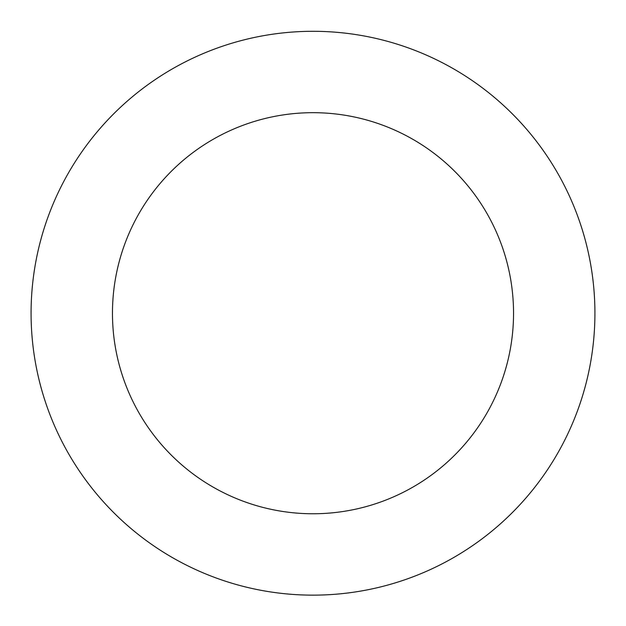 <?xml version="1.0" encoding="UTF-8"?>
<svg xmlns="http://www.w3.org/2000/svg" width="626" height="626" viewBox="0 0 626 626"><rect width="100%" height="100%" fill="white"/><g stroke="black" fill="none" stroke-linecap="round" stroke-linejoin="round"><path stroke-width="0.94" d="M523.25 125.403A281.927 281.927 0 0 0 45.221 225.047A281.927 281.927 0 0 0 370.529 589.215A281.927 281.927 0 0 0 523.25 125.403M462.559 179.623A200.539 200.539 0 0 0 122.524 250.502A200.539 200.539 0 0 0 353.925 509.541A200.539 200.539 0 0 0 462.559 179.623"/></g></svg>
